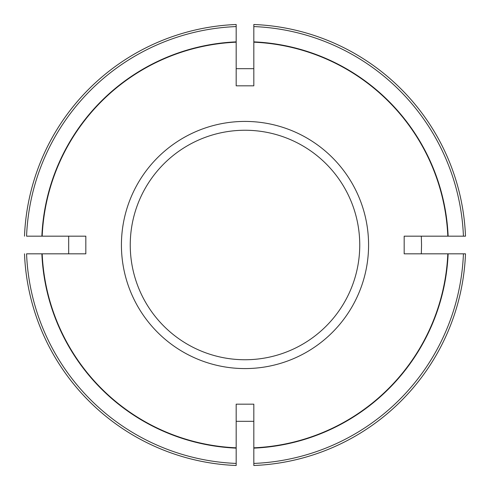 <?xml version="1.0" encoding="UTF-8"?>
<svg xmlns="http://www.w3.org/2000/svg" width="490" height="490" viewBox="0 0 490 490"><rect width="100%" height="100%" fill="white"/><g stroke="black" fill="none" stroke-linecap="round" stroke-linejoin="round"><path stroke-width="0.73" d="M447.811 253.826A203.001 203.001 0 0 1 253.826 447.811L253.826 465.5A220.678 220.678 0 0 0 465.5 253.826L404.177 253.826L421.32 253.826L421.541 245L421.32 236.174L404.177 236.174L465.5 236.174A220.678 220.678 0 0 0 253.826 24.5L253.826 85.824L253.826 68.68L236.174 68.68L236.174 71.332M236.174 465.304L236.174 463.43A218.607 218.607 0 0 1 26.57 253.826L85.824 253.826L68.68 253.826L68.68 236.174L85.824 236.174L42.189 236.174A203.001 203.001 0 0 1 236.174 42.189L236.174 85.824L253.826 85.824M253.826 447.811L253.826 404.177L253.826 421.32L236.174 421.32L236.174 404.177L236.174 464.728M447.811 236.174A203.001 203.001 0 0 0 253.826 42.189M42.189 253.826A203.001 203.001 0 0 0 236.174 447.811M236.174 24.5A220.678 220.678 0 0 0 24.5 236.174A220.678 220.678 0 0 1 236.174 24.5L236.174 26.57A218.607 218.607 0 0 0 26.57 236.174L42.189 236.174M85.824 253.826L85.824 236.174M253.826 404.177L236.174 404.177M404.177 236.174L404.177 253.826M236.174 26.57L236.174 42.189M130.248 245A114.752 114.752 0 0 0 302.373 344.378A114.752 114.752 0 0 0 302.373 145.622A114.752 114.752 0 0 0 130.248 245A114.752 114.752 0 0 0 302.373 344.378A114.752 114.752 0 0 0 302.373 145.622A114.752 114.752 0 0 0 130.248 245M24.5 253.826A220.678 220.678 0 0 0 236.174 465.5A220.678 220.678 0 0 1 24.5 253.826M236.174 85.824L236.174 68.68M253.826 463.43A218.607 218.607 0 0 0 463.43 253.826M253.826 448.136A203.326 203.326 0 0 0 448.136 253.826M448.136 236.174A203.326 203.326 0 0 0 253.826 41.864M41.864 253.826A203.326 203.326 0 0 0 236.174 448.136M121.422 245A123.578 123.578 0 0 0 306.789 352.022A123.578 123.578 0 0 0 306.789 137.978A123.578 123.578 0 0 0 121.422 245M253.826 465.5A220.678 220.678 0 0 0 465.5 253.826M465.5 236.174A220.678 220.678 0 0 0 253.826 24.5M236.174 41.864A203.326 203.326 0 0 0 41.864 236.174M463.43 236.174A218.607 218.607 0 0 0 253.826 26.57"/></g></svg>
